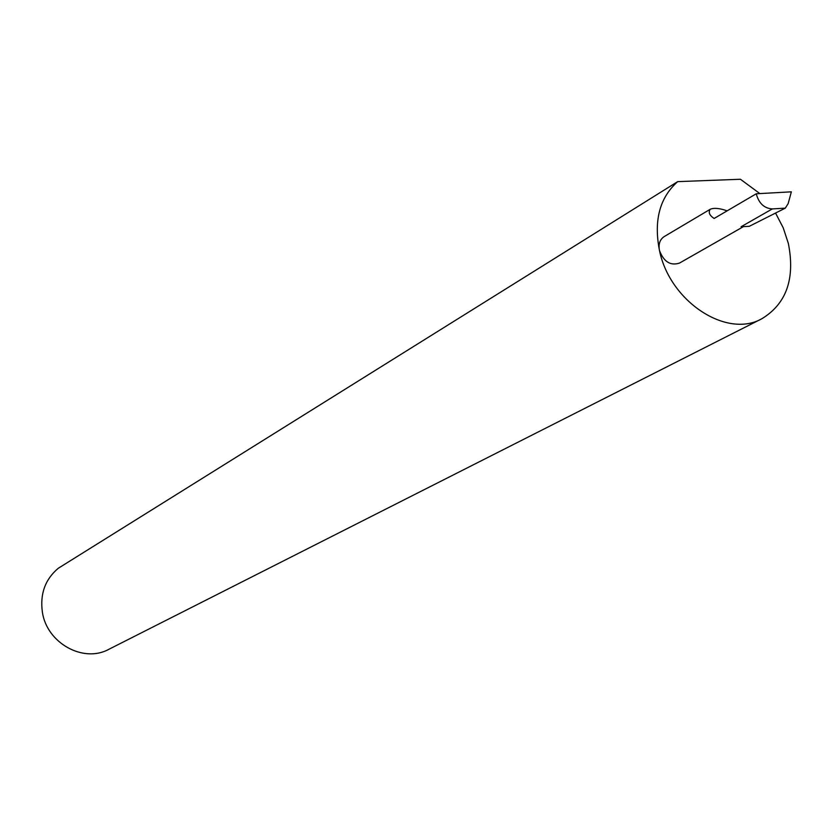 <?xml version="1.0" encoding="UTF-8"?>
<svg xmlns="http://www.w3.org/2000/svg" width="833" height="833" viewBox="0 0 833 833"><rect width="100%" height="100%" fill="white"/><g stroke="black" fill="none" stroke-linecap="round" stroke-linejoin="round"><path stroke-width="1.25" d="M727.136 210.853C719.702 208.219 714.079 207.677 710.278 209.239C708.133 212.28 709.414 215.351 714.131 218.465L756.249 193.787C758.832 203.325 764.184 208.365 772.316 208.916L785.29 208.146L788.164 203.606L791.35 191.829L756.249 193.787M743.463 226.618L679.447 263.103C670.388 265.966 663.734 261.76 659.476 250.504C669.826 301.598 726.678 338.771 761.81 318.768L108.873 649.292C83.498 663.37 46.825 643.159 42.379 612.12C39.88 593.919 45.18 579.299 58.3 568.262L677.677 181.636C659.674 197.65 653.613 220.599 659.476 250.504C658.289 244.173 659.83 239.55 664.109 236.645L710.278 209.239M761.81 318.768C786.467 303.774 795.307 278.649 788.341 243.382L783.207 227.805L775.554 213.061M772.316 208.916L741.11 226.732L749.252 226.326L785.29 208.146M759.863 193.589L740.422 179.251L677.677 181.636"/></g></svg>
